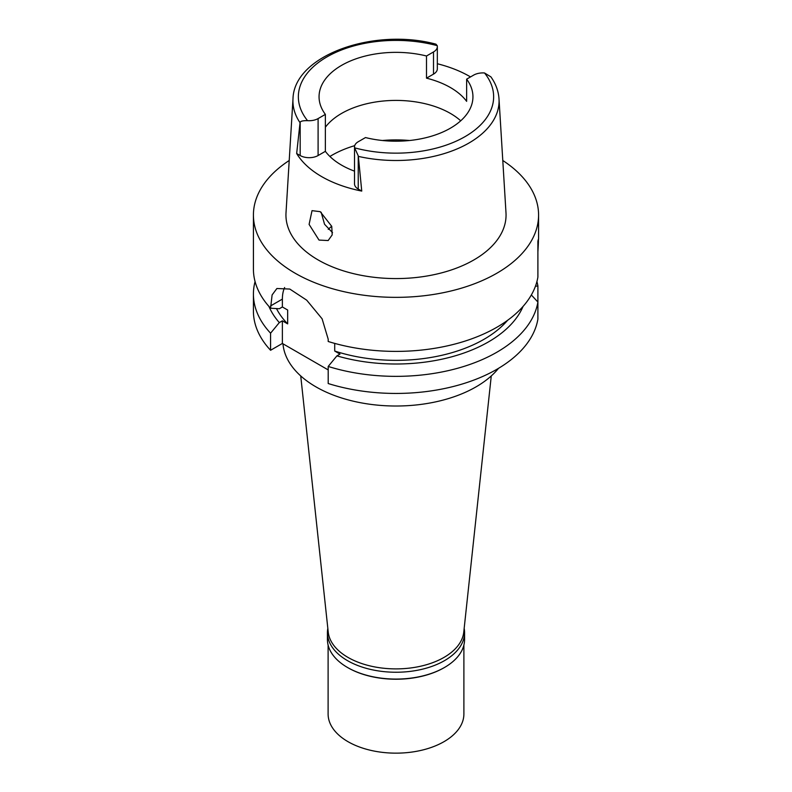 <?xml version="1.0" encoding="UTF-8"?>
<svg xmlns="http://www.w3.org/2000/svg" width="792" height="792" viewBox="0 0 792 792"><rect width="100%" height="100%" fill="white"/><g stroke="black" fill="none" stroke-linecap="round" stroke-linejoin="round"><path stroke-width="1.19" d="M361.746 191.08L358.36 156.39A103.069 59.509 180 0 0 468.884 143.065A103.069 59.509 180 0 0 499.01 98.881C498.485 91.129 495.792 83.794 490.911 76.874L484.516 72.973A13.038 7.524 180 0 0 473.646 75.121L466.637 79.16A76.943 44.421 0 0 1 472.943 96.772A76.943 44.421 0 0 1 450.41 128.185A76.943 44.421 0 0 1 365.498 137.56L358.232 141.748A12.672 7.316 180 0 0 354.519 146.926A12.672 7.316 180 0 0 354.618 147.837L358.232 155.776L358.232 189.05L361.746 191.08A105.079 60.667 180 0 1 296.663 153.509L300.178 155.539A12.672 7.316 0 0 0 318.097 155.539L325.363 151.341L325.363 114.385A76.943 44.421 0 0 1 319.057 96.772A76.943 44.421 0 0 1 341.59 65.36A76.943 44.421 0 0 1 426.502 55.994L426.502 78.16L433.511 74.121A13.038 7.524 0 0 0 437.332 68.795L437.332 46.629A13.038 7.524 180 0 1 433.511 51.945L426.502 55.994M426.502 78.16A76.943 44.421 0 0 1 466.637 101.336L466.637 79.16M325.363 127.225A76.943 44.421 180 0 1 341.59 113.424A76.943 44.421 180 0 1 460.716 120.8M437.332 63.746A104.168 60.142 180 0 1 470.517 76.923M325.363 114.385L318.097 118.582A12.672 7.316 180 0 1 307.553 120.661C303.108 120.582 300.653 121.117 300.178 122.255L300.049 122.72A103.069 59.509 180 0 1 292.99 98.881C293.862 55.291 373.913 27.373 435.937 44.164L437.224 45.669A13.038 7.524 180 0 1 437.332 46.629M325.363 151.341A76.943 44.421 0 0 0 354.519 171.151M354.519 146.926L354.519 183.883A12.672 7.316 0 0 0 358.232 189.05M358.36 156.39L358.232 155.776M292.99 98.881L286.011 212.791A110.058 63.538 0 0 0 352.093 273.299A110.058 63.538 0 0 0 473.824 259.964A110.058 63.538 0 0 0 505.989 212.791L499.01 98.881M300.049 122.72L296.663 153.509M319.018 240.075L328.155 240.55L332.195 234.877L331.739 226.334L320.215 211.672L312.028 210.652L309.098 224.403L319.018 240.075M502.781 160.489A142.58 82.319 180 0 1 538.58 215.038A142.58 82.319 180 0 1 496.822 273.24A142.58 82.319 180 0 1 341.441 291.09A142.58 82.319 180 0 1 253.42 215.038A142.58 82.319 180 0 1 289.219 160.489M537.897 251.787C538.59 240.322 538.59 236.897 537.897 241.53L537.897 277.091A142.58 82.319 0 0 1 496.822 327.284A142.58 82.319 0 0 1 328.195 341.491L328.195 339.184L322.096 318.8L306.712 300.178L289.803 289.06L276.893 288.506L272.111 294.931L270.577 308.227L279.309 308.741L282.378 306.969L287.664 310.018L287.664 323.878L282.378 320.829L279.309 322.601A130.799 75.517 180 0 1 268.943 306.435M538.58 215.038L538.58 239.154L537.897 241.53M537.897 261.063L537.897 255.41M270.577 350.272L270.577 333.194A142.58 82.319 180 0 1 253.42 294.04L253.42 311.127A142.58 82.319 0 0 0 270.577 350.272L282.378 343.461L328.195 369.913M328.195 383.536A142.58 82.319 0 0 0 496.822 369.329A142.58 82.319 0 0 0 537.897 319.136L537.897 302.059A142.58 82.319 180 0 1 496.822 352.252A142.58 82.319 180 0 1 328.195 366.448L328.195 383.536M531.343 294.961L537.897 302.059L537.897 286.031L535.461 286.189M334.709 343.401L334.709 351.034L339.986 354.083L336.917 355.865L328.195 366.448M282.378 343.461L282.378 320.829M282.378 306.969L282.378 299.109A40.738 23.522 60 0 1 284.635 287.516M270.577 333.194L279.309 322.601M253.42 294.04A142.58 82.319 180 0 1 255.073 281.556M276.487 308.583A124.473 71.864 0 0 0 287.664 323.878M253.42 215.038L253.42 269.072A142.58 82.319 0 0 0 270.577 308.227M334.709 351.034A124.473 71.864 0 0 0 484.011 339.303A124.473 71.864 0 0 0 507.613 320.295M523.057 306.435A130.799 75.517 180 0 1 488.486 341.887A130.799 75.517 180 0 1 336.917 355.865M536.927 281.556A142.58 82.319 180 0 1 537.897 286.031M282.972 343.807A113.157 65.33 0 0 0 355.202 401.623A113.157 65.33 0 0 0 476.012 386.882A113.157 65.33 0 0 0 498.534 368.32M300.732 375.943L328.235 632.115A67.894 39.194 0 0 0 371.973 666.359A67.894 39.194 0 0 0 444.005 657.409A67.894 39.194 0 0 0 463.765 632.115L491.268 375.943M328.254 229.393A78.081 45.075 180 0 1 331.709 226.235M332.541 232.7L324.552 224.265L321.156 212.246M464.171 628.353A68.577 39.59 180 0 1 464.577 632.65A68.577 39.59 180 0 1 444.49 660.647A68.577 39.59 180 0 1 369.755 669.23A68.577 39.59 180 0 1 327.423 632.65L327.423 639.49A68.577 39.59 0 0 0 347.51 667.478A68.577 39.59 0 0 0 444.49 667.478L444.005 667.755A67.894 39.194 180 0 1 347.995 667.755A67.894 39.194 180 0 1 347.747 667.616M444.005 667.755L444.49 667.478A68.577 39.59 0 0 0 464.577 639.49L464.577 632.65M327.423 632.65A68.577 39.59 180 0 1 327.829 628.353M328.106 645.044L328.106 713.958A67.894 39.194 0 0 0 370.022 750.173A67.894 39.194 0 0 0 444.005 741.668A67.894 39.194 0 0 0 463.894 713.958L463.894 645.044M484.516 72.973A97.644 56.381 180 0 1 464.983 136.669A97.644 56.381 180 0 1 354.618 147.837M433.511 74.121L433.511 51.945M307.553 120.661A97.644 56.381 180 0 1 326.888 56.945A97.644 56.381 180 0 1 437.224 45.669M300.178 155.539L300.178 122.255M318.097 118.582L318.097 155.539M282.378 299.109L270.577 305.93M329.898 156.47A90.526 52.262 180 0 1 331.987 155.222A90.526 52.262 180 0 1 354.707 145.659M382.417 140.501A90.526 52.262 180 0 1 409.583 140.501"/></g></svg>
